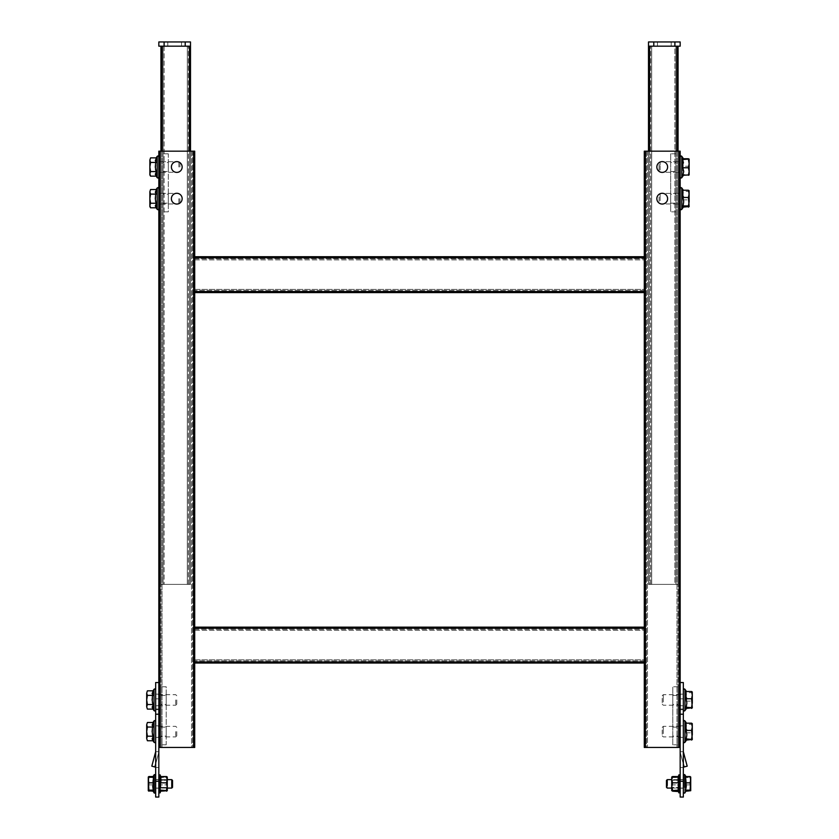 <?xml version="1.0" encoding="UTF-8"?>
<svg xmlns="http://www.w3.org/2000/svg" width="839" height="839" viewBox="0 0 839 839"><rect width="100%" height="100%" fill="white"/><g stroke="black" fill="none" stroke-linecap="round" stroke-linejoin="round"><path stroke-width="0.63" stroke-dasharray="4.2 3.15" d="M158.833 198.665L158.833 188.481L158.833 198.665M160.941 198.665L160.941 204.055L160.941 198.665M158.833 167.013L158.833 156.82L158.833 167.013M160.941 167.013L160.941 161.623L160.941 167.013M171.387 198.665A5.38 5.38 0 0 1 176.767 193.285A5.38 5.38 0 0 1 182.157 198.665A5.38 5.38 0 0 1 176.767 204.055A5.38 5.38 0 0 1 171.387 198.665M171.387 167.013A5.38 5.38 0 0 1 176.767 161.623A5.38 5.38 0 0 1 182.157 167.013A5.38 5.38 0 0 1 176.767 172.394A5.38 5.38 0 0 1 171.387 167.013M158.833 731.618L158.833 725.819L158.833 731.618M160.941 731.618L160.941 726.238L160.941 731.618M158.833 699.957L158.833 694.577L158.833 699.957M160.941 699.957L160.941 694.577L160.941 699.957M159.882 747.444L159.882 151.177L158.833 151.177L158.833 747.444L194.711 747.444L194.711 151.177L193.652 151.177L193.652 747.444M191.544 747.444L162 747.444L192.603 747.444L191.544 747.444L191.544 151.177L192.603 151.177L162 151.177L191.544 151.177L191.544 747.444M162 747.444L160.941 747.444L162 747.444L162 151.177L160.941 151.177L162 151.177L162 747.444M159.882 151.177L193.652 151.177M158.833 747.444L158.833 682.547L155.666 682.547L155.666 797.05L158.833 797.05L158.833 781.224L155.666 781.224M194.711 256.713L194.711 292.591L644.289 292.591L644.289 256.713L644.289 292.591L644.289 256.713L194.711 256.713L194.711 257.772L644.289 257.772M194.711 627.142L194.711 663.02L644.289 663.02L644.289 627.142L644.289 663.02L644.289 627.142L194.711 627.142L194.711 628.191L644.289 628.191M160.941 747.444L160.941 151.177L160.941 747.444M192.603 151.177L192.603 747.444L192.603 151.177M680.167 198.665L680.167 204.055L680.167 198.665M678.059 198.665L678.059 204.055L678.059 198.665M680.167 167.013L680.167 161.623L680.167 167.013M678.059 167.013L678.059 161.623L678.059 167.013M680.167 731.618L680.167 725.819L680.167 731.618M678.059 731.618L678.059 726.238L678.059 731.618M680.167 699.957L680.167 694.577L680.167 699.957M678.059 699.957L678.059 694.577L678.059 699.957M656.843 198.665A5.38 5.38 0 0 1 662.233 193.285A5.38 5.38 0 0 1 667.613 198.665A5.38 5.38 0 0 1 662.233 204.055A5.38 5.38 0 0 1 656.843 198.665M656.843 167.013A5.38 5.38 0 0 1 662.233 161.623A5.38 5.38 0 0 1 667.613 167.013A5.38 5.38 0 0 1 662.233 172.394A5.38 5.38 0 0 1 656.843 167.013M644.289 747.444L680.167 747.444L680.167 151.177L679.118 151.177L679.118 747.444M646.397 747.444L677 747.444L646.397 747.444L646.397 151.177L647.456 151.177L646.397 151.177L646.397 747.444M677 747.444L678.059 747.444L677 747.444L677 151.177L647.456 151.177L678.059 151.177L677 151.177L677 747.444M645.348 747.444L645.348 151.177L679.118 151.177M645.348 151.177L644.289 151.177M680.167 781.224L680.167 797.05L683.334 797.05L683.334 781.224L680.167 781.224L680.167 714.209L683.334 714.209L683.334 682.547L680.167 682.547L680.167 747.444M678.059 747.444L678.059 151.177L678.059 747.444M644.289 630.309L644.289 659.853L644.289 629.25L644.289 630.309L194.711 630.309L194.711 629.25L194.711 659.853L194.711 630.309L644.289 630.309M644.289 659.853L644.289 660.912L644.289 659.853L194.711 659.853L194.711 660.912L194.711 659.853L644.289 659.853M644.289 661.961L194.711 661.961L194.711 628.191M194.711 661.961L194.711 663.02M644.289 660.912L194.711 660.912L644.289 660.912M194.711 629.25L644.289 629.25L194.711 629.25M644.289 259.88L644.289 289.424L644.289 258.821L644.289 259.88L194.711 259.88L194.711 258.821L194.711 289.424L194.711 259.88L644.289 259.88M644.289 289.424L644.289 290.483L644.289 289.424L194.711 289.424L194.711 290.483L194.711 289.424L644.289 289.424M644.289 291.542L194.711 291.542L194.711 257.772M194.711 291.542L194.711 292.591M644.289 290.483L194.711 290.483L644.289 290.483M194.711 258.821L644.289 258.821L194.711 258.821M678.059 584.395L678.059 46.176L675.951 46.176L675.951 584.395L675.951 46.176L678.059 46.176L649.564 46.176L678.059 46.176L678.059 584.395L678.059 151.177L678.059 584.395L675.951 584.395L675.951 46.176L651.672 46.176L675.951 46.176L675.951 584.395L678.059 584.395L649.564 584.395L678.059 584.395M674.892 584.395L651.672 584.395L675.951 584.395L674.892 584.395L674.892 46.176L680.167 46.176L680.167 41.95L674.892 41.95L674.892 584.395M650.624 584.395L650.624 46.176L650.624 584.395L651.672 584.395L650.624 584.395M648.505 151.177L648.505 584.395L648.505 151.177M649.564 151.177L649.564 584.395L648.505 584.395L649.564 584.395L649.564 46.176L648.505 46.176L649.564 46.176M651.672 46.176L650.624 46.176L651.672 46.176L651.672 584.395L651.672 46.176M664.341 46.176L657.482 46.176L664.341 46.176M664.341 41.95L657.482 41.95L664.341 41.95M653.791 46.176L653.791 41.95L648.505 41.95L648.505 46.176L674.892 46.176M653.791 41.95L674.892 41.95M160.941 46.176L189.436 46.176L160.941 46.176L163.049 46.176L160.941 46.176L160.941 584.395L189.436 584.395L160.941 584.395L160.941 46.176L160.941 584.395L163.049 584.395L160.941 584.395L160.941 151.177M163.049 584.395L163.049 46.176L163.049 584.395L163.049 46.176L187.328 46.176L163.049 46.176L163.049 584.395L187.328 584.395L163.049 584.395M188.376 584.395L188.376 46.176L188.376 584.395L187.328 584.395L188.376 584.395M190.495 151.177L190.495 584.395L190.495 46.176L189.436 46.176L190.495 46.176L190.495 41.95L185.209 41.95L185.209 46.176L190.495 46.176M189.436 46.176L189.436 584.395L190.495 584.395L189.436 584.395L189.436 151.177M187.328 46.176L188.376 46.176L187.328 46.176L187.328 584.395L187.328 46.176M174.659 46.176L181.518 46.176L174.659 46.176M174.659 41.95L181.518 41.95L174.659 41.95M164.108 46.176L164.108 584.395L164.108 41.95L158.833 41.95L158.833 46.176L185.209 46.176M164.108 41.95L185.209 41.95M683.334 731.618L683.334 725.819L683.334 731.618M683.334 703.9L683.334 694.157L683.334 703.9M680.167 703.9L680.167 694.157L680.167 703.9M680.167 788.188L683.334 788.188L683.334 779.536L683.334 788.188L683.334 779.536L683.334 788.188L680.167 788.188L680.167 779.536L680.167 788.188L680.167 779.536L680.167 788.188L683.334 788.188L680.167 788.188M683.334 751.671L680.167 751.671L683.334 751.671L680.167 751.671L683.334 751.671L683.334 767.496L683.334 751.671L683.334 767.496L683.334 751.671L680.167 751.671L680.167 767.496L680.167 751.671L680.167 767.496L680.167 751.671L683.334 751.671A0.776 0.776 0 0 0 683.366 751.87A0.776 0.776 0 0 1 683.334 751.671A0.776 0.776 0 0 0 683.366 751.87L687.193 766.154L683.366 751.87L687.193 766.154L684.131 766.972L687.193 766.154L684.131 766.972L680.303 752.688A3.943 3.943 0 0 1 680.167 751.671A3.943 3.943 0 0 0 680.303 752.688L684.131 766.972L680.303 752.688A3.943 3.943 0 0 1 680.167 751.671A3.943 3.943 0 0 0 680.303 752.688L683.334 764.004M683.334 781.224L683.334 714.209M680.167 708.986L680.167 705.767L680.167 708.986L683.334 708.986L683.334 705.767L683.334 708.986L680.167 708.986M680.167 682.547L680.167 714.209M680.167 779.536L683.334 779.536L680.167 779.536M680.167 767.496L683.334 767.496L680.167 767.496M155.666 731.618L155.666 721.435L155.666 731.618M155.666 703.9L155.666 694.157L155.666 703.9M158.833 703.9L158.833 694.157L158.833 703.9M158.833 788.188L155.666 788.188L155.666 779.536L155.666 788.188L155.666 779.536L155.666 788.188L158.833 788.188L158.833 779.536L158.833 788.188L158.833 779.536L158.833 788.188L155.666 788.188L158.833 788.188M155.666 751.671L158.833 751.671L155.666 751.671L158.833 751.671L155.666 751.671L155.666 767.496L155.666 751.671L155.666 767.496L155.666 751.671L158.833 751.671L158.833 767.496L158.833 751.671L158.833 767.496L158.833 751.671L155.666 751.671A0.776 0.776 0 0 1 155.635 751.87A0.776 0.776 0 0 0 155.666 751.671A0.776 0.776 0 0 1 155.635 751.87L151.807 766.154L155.635 751.87L151.807 766.154L154.869 766.972L158.697 752.688A3.943 3.943 0 0 0 158.833 751.671A3.943 3.943 0 0 1 158.697 752.688L154.869 766.972L151.807 766.154L154.869 766.972L158.697 752.688A3.943 3.943 0 0 0 158.833 751.671A3.943 3.943 0 0 1 158.697 752.688L155.666 764.004M155.666 714.209L158.833 714.209L158.833 781.224M158.833 708.986L158.833 705.767L158.833 708.986L155.666 708.986L155.666 705.767L155.666 708.986L158.833 708.986M158.833 714.209L158.833 682.547M158.833 779.536L155.666 779.536L158.833 779.536M158.833 767.496L155.666 767.496L158.833 767.496M670.676 194.187L670.676 203.153L670.676 194.187L675.951 194.187L675.951 203.153L675.951 194.187M670.676 203.153L675.951 203.153M670.676 162.525L670.676 171.492L670.676 162.525L675.951 162.525L675.951 171.492L675.951 162.525M670.676 171.492L675.951 171.492M675.951 153.82L670.676 153.82L670.676 211.858L670.676 153.82L675.951 153.82L675.951 211.858L670.676 211.858L675.951 211.858L675.951 153.82M672.784 704.445L672.784 695.468L672.784 704.445L678.059 704.445L678.059 695.468L678.059 704.445M672.784 695.468L678.059 695.468M672.784 736.107L672.784 727.13L672.784 736.107L678.059 736.107L678.059 727.13L678.059 736.107M672.784 727.13L678.059 727.13M678.059 744.812L672.784 744.812L672.784 686.763L672.784 744.812L678.059 744.812L678.059 686.763L672.784 686.763L678.059 686.763L678.059 744.812M160.941 704.445L160.941 695.468L160.941 704.445L166.216 704.445L166.216 695.468L166.216 704.445M160.941 695.468L166.216 695.468M160.941 736.107L160.941 727.13L160.941 736.107L166.216 736.107L166.216 727.13L166.216 736.107M160.941 727.13L166.216 727.13M166.216 744.812L160.941 744.812L160.941 686.763L160.941 744.812L166.216 744.812L166.216 686.763L160.941 686.763L166.216 686.763L166.216 744.812M163.049 194.187L163.049 203.153L163.049 194.187L168.324 194.187L168.324 203.153L168.324 194.187M163.049 203.153L168.324 203.153M163.049 162.525L163.049 171.492L163.049 162.525L168.324 162.525L168.324 171.492L168.324 162.525M163.049 171.492L168.324 171.492M168.324 153.82L163.049 153.82L163.049 211.858L163.049 153.82L168.324 153.82L168.324 211.858L163.049 211.858L168.324 211.858L168.324 153.82M176.767 731.618L176.767 735.845L176.767 731.618M175.718 731.618L175.718 736.894L175.718 731.618M152.352 733.936L152.96 727.046L147.402 727.046L146.815 723.837M152.132 738.247L152.96 736.191L147.402 736.191L146.689 731.618L147.402 727.046M152.132 724.539L152.96 722.484M146.815 739.4L147.402 736.191M146.689 739.537L146.689 723.7M680.167 194.763L680.167 188.481M659.066 197.05L659.066 202.891L659.066 197.05M660.115 200.689L660.115 193.39L660.115 200.689M680.167 202.566L680.167 208.848M688.431 190.222L689.144 190.82L688.431 191.418L682.873 191.418L682.873 190.222L683.712 195.634L682.873 205.922M682.873 199.86L688.431 199.86L689.144 206.52M688.431 191.418L689.144 195.634L688.431 207.107M680.167 196.651L680.167 203.95L680.167 196.651M689.144 190.757L688.431 199.86M155.666 699.957L155.666 710.14L155.666 699.957M176.767 699.957L176.767 704.183L176.767 699.957M175.718 699.957L175.718 705.232L175.718 699.957M152.352 702.274L152.96 695.384L147.402 695.384L146.815 692.175M152.132 706.585L152.96 704.529L147.402 704.529L146.689 699.957L147.402 695.384M152.132 692.878L152.96 690.822M146.815 707.738L147.402 704.529M146.689 707.875L146.689 692.039M179.934 198.665L179.934 202.891L179.934 198.665M178.885 198.665L178.885 203.95L178.885 198.665M155.519 200.993L156.127 194.103L150.569 194.103L149.982 190.883M155.299 205.293L156.127 203.237L150.569 203.237L149.856 198.665L150.569 194.103M155.299 191.586L156.127 189.53M150.569 207.81L149.856 205.524L150.569 203.237M149.856 206.583L149.856 190.757M179.934 167.013L179.934 162.787L179.934 167.013M178.885 167.013L178.885 161.728L178.885 167.013M155.519 169.331L156.127 162.441L150.569 162.441L149.982 159.232M155.299 173.631L156.127 171.576L150.569 171.576L149.856 167.013L150.569 162.441M155.299 159.924L156.127 157.868M150.569 176.148L149.856 173.862L150.569 171.576M149.856 174.921L149.856 159.095M680.167 161.203L680.167 156.82M659.066 164.601L659.066 171.229L659.066 164.601M660.115 170.013L660.115 161.728L660.115 170.013M680.167 172.813L680.167 177.197M682.873 159.504L683.712 162.493L682.873 166.248L682.873 175.278L682.873 174.522L689.144 174.9L689.144 170.38L688.431 174.522M680.167 164.004L680.167 172.289L680.167 164.004M688.431 166.248L689.144 170.38L689.144 162.493L688.431 166.248L682.873 166.248M688.431 158.739L689.144 162.493L689.144 159.116M682.873 158.739L683.47 158.739M683.334 727.717L683.334 721.435M662.233 730.003L662.233 735.845L662.233 730.003M663.282 733.643L663.282 726.343L663.282 733.643M683.334 735.52L683.334 741.802M691.598 723.176L692.311 723.774L691.598 724.361L686.04 724.361L686.04 723.176L686.879 728.588L686.04 738.876M686.04 732.804L691.598 732.804L692.311 739.463M691.598 724.361L692.311 728.588L691.598 740.061M683.334 729.594L683.334 736.894L683.334 729.594M692.311 723.7L691.598 732.804M683.334 696.055L683.334 689.773M662.233 698.342L662.233 704.183L662.233 698.342M663.282 701.981L663.282 694.682L663.282 701.981M683.334 703.858L683.334 710.14M691.598 691.514L692.311 692.112L691.598 692.71L686.04 692.71L686.04 691.514L686.879 696.926L686.04 707.214M686.04 701.152L691.598 701.152L692.311 707.801M691.598 692.71L692.311 696.926L691.598 708.399M683.334 697.933L683.334 705.232L683.334 697.933M692.311 692.039L691.598 701.152M148.891 776.536L153.432 776.536L152.74 781.235L153.432 791.177L153.432 790.149L153.432 791.177L153.432 790.149L148.272 790.716L148.272 777.061L148.891 776.536L148.272 779.683L148.891 782.829L153.432 782.829L152.74 786.489L153.432 790.149L152.74 786.489L153.432 776.536L152.74 781.235L153.432 791.177L153.432 790.149L148.272 790.663L153.432 791.177L153.432 790.149L153.432 791.177L148.891 791.177L148.272 788.031L148.891 784.885L153.432 784.885L152.74 781.235L153.432 777.575L148.272 776.998L148.44 784.633L148.891 782.829L153.432 782.829L153.432 776.536L153.432 777.575L153.432 776.536L153.432 777.575L148.891 777.575L148.272 781.235L148.891 784.885L153.432 784.885L153.432 791.177L152.74 781.235L153.432 776.536L153.432 777.575L148.272 777.061L153.432 776.536L153.432 777.575L148.891 777.575L148.272 781.235L148.272 776.998L148.272 779.683L148.891 776.536M148.272 786.489L148.272 790.663L148.891 791.177L148.272 788.031L148.891 784.885L153.432 784.885L148.891 784.885L148.272 777.061L148.891 777.575L148.272 777.061L148.272 781.235L148.891 777.575L148.272 790.716L148.272 788.031L148.891 791.177L148.272 788.031L148.272 790.716L148.891 791.177L148.272 790.663L148.272 786.489L148.891 790.149L148.272 786.489M155.666 787.255L155.666 774.995L155.666 787.255M155.666 785.472L155.666 779.641L155.666 785.472M171.743 782.242L171.743 788.083L171.743 782.242M172.551 785.168L172.551 780.448L172.551 785.168M172.551 782.556L172.551 787.265L172.551 782.556M690.109 776.536L690.728 777.061L690.728 790.716L690.728 788.031L690.109 791.177L685.568 791.177L685.568 784.885L690.109 784.885L690.728 788.031L690.109 791.177L690.728 790.663L685.568 790.149L685.568 791.177L686.26 781.235L685.568 784.885L690.109 784.885L690.728 790.716L685.568 790.149L685.568 791.177L685.568 784.885L690.109 784.885L690.728 790.716L690.728 788.031L690.109 791.177L690.728 788.031L690.109 791.177L685.568 791.177L686.26 781.235L685.568 784.885L690.109 784.885L690.728 788.031L690.109 777.575L685.568 777.575L686.26 781.235L685.568 776.536L686.26 786.489L685.568 791.177L686.26 786.489L685.568 782.829L690.109 782.829L690.728 779.683L690.109 776.536L690.728 777.061L690.109 777.575L690.728 781.235L690.728 777.061L685.568 777.575L685.568 776.536L685.568 782.829L690.109 782.829L690.728 786.489L690.728 776.998L690.728 781.235L690.109 777.575L685.568 777.575L686.26 781.235L685.568 776.536L690.109 776.536L690.728 777.061L690.109 777.575L690.728 781.235L690.728 777.061L685.568 777.575L685.568 776.536L690.109 776.536L690.728 779.683L690.109 776.536M683.334 780.459L683.334 792.719L683.334 780.459M683.334 782.242L683.334 788.083L683.334 782.242M667.257 779.641L667.257 788.083L667.257 779.641L667.257 788.083L667.257 779.641L667.257 788.083L683.334 788.083L671.724 788.083L671.724 779.641L671.724 788.083L671.724 779.641L671.724 788.083L683.334 788.083L667.257 788.083L667.257 779.641L683.334 779.641L667.257 779.641M666.449 782.556L666.449 787.265L666.449 782.556M690.728 786.489L690.109 790.149L690.728 779.683L690.109 782.829L690.728 786.489M685.568 777.575L685.568 776.536L685.568 777.575M680.146 782.242L680.146 788.083L680.167 782.242M679.705 782.483L679.705 787.443L679.705 782.483M672.175 785.231L672.175 780.27L672.175 785.231M678.657 782.777L678.657 791.555L678.657 776.159L678.657 782.777L672.574 782.829L671.724 776.998L672.574 776.536L671.724 779.683L671.724 786.489L672.574 782.829M678.657 777.25L678.657 791.555L678.657 776.159L671.724 777.061L671.724 781.235L672.574 777.575L671.724 777.061L671.724 788.031L672.574 784.885L671.724 781.235L672.574 784.885L678.132 784.885L678.132 791.177L672.574 791.177L671.724 788.031L671.724 790.716L672.574 791.177L671.724 788.031L672.574 784.885L678.132 784.885L678.132 791.177L678.132 790.149L672.574 790.149L671.724 786.489L671.724 790.663L672.574 791.177M680.167 787.223L680.167 775.068L680.167 787.223M671.724 776.998L678.132 777.575L678.657 784.947L678.132 777.575L672.574 777.575L671.724 781.235L671.724 790.716M672.574 790.149L671.724 790.663M678.657 790.474L678.657 791.555L678.657 790.474M680.146 785.472L680.146 779.641L680.146 785.472M158.854 782.242L158.833 788.083L158.854 782.242M159.295 782.483L159.295 787.443L159.295 782.483M167.276 782.242L167.276 788.083L167.276 782.242M166.825 785.231L166.825 780.27L166.825 785.231M160.343 782.777L166.426 782.829L167.276 779.683L166.426 776.536L160.343 776.159L160.343 791.555L160.343 776.159L160.343 791.555L160.868 790.149L167.276 790.716L167.276 788.031L166.426 791.177L160.868 791.177L160.868 784.885L166.426 784.885L167.276 788.031L167.276 781.235L166.426 784.885L167.276 788.031L166.426 791.177M158.833 787.223L158.833 775.068L158.833 787.223M166.426 782.829L167.276 786.489L166.426 790.149M160.343 777.25L160.343 776.159L160.868 777.575L166.426 777.575L167.276 781.235L167.276 777.061L166.426 777.575L167.276 781.235L166.426 784.885L160.868 784.885L160.868 777.575L167.276 776.998L167.276 790.663M160.343 791.555L160.868 791.177L160.343 791.555M167.276 790.716L167.276 777.061M647.456 151.177L647.456 747.444L647.456 151.177M677 46.176L677 151.177M162 151.177L162 46.176M680.167 698.824L683.334 698.824L680.167 698.824M158.833 698.824L155.666 698.824L158.833 698.824M154.03 742.305L154.03 720.932M681.803 187.978L681.803 209.362M154.03 710.654L154.03 689.27M157.197 209.362L157.197 187.978M157.197 177.7L157.197 156.316M681.803 156.316L681.803 177.7M684.97 720.932L684.97 742.305M684.97 689.27L684.97 710.654M154.303 780.312L154.303 793.128L154.303 780.312M684.697 774.586L684.697 793.128L684.697 774.586L684.697 780.312L684.697 774.586L683.334 774.995L684.697 774.586L686.218 776.935L684.697 774.586M678.908 787.307L678.908 774.837L678.908 787.307M678.908 774.837L678.908 792.876M160.092 787.307L160.092 774.837L160.092 787.307M158.833 792.656L160.092 792.876L160.092 774.837M160.941 193.285L158.833 193.285M160.941 161.623L158.833 161.623M160.941 726.238L158.833 726.238M160.941 694.577L158.833 694.577M160.941 705.337L158.833 705.337M160.941 736.999L158.833 736.999M160.941 172.394L158.833 172.394M160.941 204.055L158.833 204.055M678.059 193.285L680.167 193.285M678.059 161.623L680.167 161.623M678.059 726.238L680.167 726.238M678.059 694.577L680.167 694.577M678.059 705.337L680.167 705.337M678.059 736.999L680.167 736.999M678.059 172.394L680.167 172.394M678.059 204.055L680.167 204.055M657.482 41.95L657.482 46.176L657.482 41.95M671.2 41.95L671.2 46.176L671.2 41.95M181.518 41.95L181.518 46.176L181.518 41.95M167.8 41.95L167.8 46.176L167.8 41.95M680.167 725.819L683.334 725.819M680.167 709.71L683.334 709.71L680.167 709.71M680.167 705.767L683.334 705.767M680.167 694.157L683.334 694.157M680.167 737.418L683.334 737.418M158.833 725.819L155.666 725.819M158.833 709.71L155.666 709.71L158.833 709.71M158.833 705.767L155.666 705.767M158.833 694.157L155.666 694.157M158.833 737.418L155.666 737.418M176.767 735.845L175.718 736.894L155.666 736.894M176.767 727.392L175.718 726.343L155.666 726.343M659.066 202.891L660.115 203.95L680.167 203.95M659.066 194.449L660.115 193.39L680.167 193.39M176.767 704.183L175.718 705.232L155.666 705.232M176.767 695.741L175.718 694.682L155.666 694.682M179.934 202.891L178.885 203.95L158.833 203.95M179.934 194.449L178.885 193.39L158.833 193.39M179.934 171.229L178.885 172.289L158.833 172.289M179.934 162.787L178.885 161.728L158.833 161.728M659.066 171.229L660.115 172.289L680.167 172.289M659.066 162.787L660.115 161.728L680.167 161.728M662.233 735.845L663.282 736.894L683.334 736.894M662.233 727.392L663.282 726.343L683.334 726.343M662.233 704.183L663.282 705.232L683.334 705.232M662.233 695.741L663.282 694.682L683.334 694.682M152.782 790.778L154.303 793.128L152.782 790.778M167.276 779.641L155.666 779.641L167.276 779.641L155.666 779.641L167.276 779.641L166.825 780.27L167.276 779.641M167.276 788.083L155.666 788.083L167.276 788.083L155.666 788.083L167.276 788.083L166.825 787.443L167.276 788.083M686.218 790.778L684.697 793.128L686.218 790.778M680.167 788.083L679.705 787.443L672.175 787.443L671.724 788.083L672.175 787.443L679.705 787.443L680.146 788.083M679.705 780.27L672.175 780.27L671.724 779.641L672.175 780.27L679.705 780.27L680.146 779.641L679.705 780.27M158.833 779.641L159.295 780.27L166.825 780.27L159.295 780.27L158.854 779.641M159.295 787.443L166.825 787.443L159.295 787.443L158.854 788.083L159.295 787.443"/><path stroke-width="1.26" d="M182.157 198.665A5.38 5.38 0 0 0 176.767 193.285A5.38 5.38 0 0 0 171.387 198.665A5.38 5.38 0 0 0 176.767 204.055A5.38 5.38 0 0 0 182.157 198.665M182.157 167.013A5.38 5.38 0 0 0 176.767 161.623A5.38 5.38 0 0 0 171.387 167.013A5.38 5.38 0 0 0 176.767 172.394A5.38 5.38 0 0 0 182.157 167.013M680.167 747.444L644.289 747.444L644.289 663.02L194.711 663.02L194.711 747.444L158.833 747.444M193.652 747.444L193.652 151.177L159.882 151.177L159.882 747.444M193.652 151.177L194.711 151.177L194.711 256.713L644.289 256.713L644.289 151.177L645.348 151.177L645.348 747.444M158.833 781.224L158.833 797.05L155.666 797.05L155.666 781.224L158.833 781.224L158.833 714.209L155.666 714.209L155.666 682.547L158.833 682.547L158.833 151.177L159.882 151.177M644.289 151.177L644.289 292.591L194.711 292.591L194.711 627.142L644.289 627.142L644.289 292.591L644.289 747.444M667.613 198.665A5.38 5.38 0 0 0 662.233 193.285A5.38 5.38 0 0 0 656.843 198.665A5.38 5.38 0 0 0 662.233 204.055A5.38 5.38 0 0 0 667.613 198.665M667.613 167.013A5.38 5.38 0 0 0 662.233 161.623A5.38 5.38 0 0 0 656.843 167.013A5.38 5.38 0 0 0 662.233 172.394A5.38 5.38 0 0 0 667.613 167.013M679.118 747.444L679.118 151.177L645.348 151.177M679.118 151.177L680.167 151.177L680.167 682.547L683.334 682.547L683.334 797.05L680.167 797.05L680.167 781.224L683.334 781.224M644.289 628.191L194.711 628.191L194.711 661.961L644.289 661.961M194.711 628.191L194.711 627.142M194.711 663.02L194.711 661.961M644.289 257.772L194.711 257.772L194.711 291.542L644.289 291.542M194.711 257.772L194.711 256.713M194.711 292.591L194.711 291.542M678.059 151.177L678.059 46.176L678.059 151.177M648.505 46.176L648.505 151.177L648.505 41.95L653.791 41.95L653.791 46.176L648.505 46.176M674.892 46.176L674.892 41.95L680.167 41.95L680.167 46.176L653.791 46.176M674.892 41.95L653.791 41.95M160.941 151.177L160.941 46.176M190.495 46.176L185.209 46.176L185.209 41.95L190.495 41.95L190.495 151.177M158.833 46.176L158.833 41.95L164.108 41.95L164.108 46.176L158.833 46.176M185.209 46.176L164.108 46.176M185.209 41.95L164.108 41.95M683.334 714.209L680.167 714.209L680.167 781.224M680.167 714.209L680.167 682.547M683.334 751.671A0.776 0.776 0 0 0 683.366 751.87L687.193 766.154L684.131 766.972L683.334 764.004M155.666 781.224L155.666 714.209M158.833 682.547L158.833 714.209M155.666 764.004L154.869 766.972L151.807 766.154L155.635 751.87A0.776 0.776 0 0 0 155.666 751.671M152.132 724.99L152.96 727.046L147.402 727.046L146.689 724.76L147.402 722.484L146.689 724.76L147.402 722.484L152.96 722.484L152.121 731.618L152.96 736.191L152.352 733.936M147.402 727.046L146.689 731.618L147.402 736.191L152.96 736.191L152.96 740.753L152.132 738.698M147.402 736.191L146.689 738.477L147.402 740.753L146.689 738.477L147.402 740.753L152.96 740.753L154.03 742.305L154.03 720.932L154.764 720.533L155.666 721.435M146.689 724.76L146.689 738.477M682.873 207.107L683.712 201.696L682.873 197.48L682.873 190.222L688.431 190.222L689.144 190.82M683.355 207.107L689.144 206.52L688.431 205.922L682.873 205.922M688.431 207.107L689.144 206.52L688.431 197.48L689.144 193.851L688.431 190.222M682.873 197.48L688.431 197.48M688.431 205.922L689.144 201.696L689.102 190.684M152.132 693.329L152.96 695.384L147.402 695.384L146.689 693.108L147.402 690.822L146.689 693.108L147.402 690.822L152.96 690.822L152.121 699.957L152.96 704.529L152.352 702.274M147.402 695.384L146.689 699.957L147.402 704.529L152.96 704.529L152.96 709.102L152.132 707.036M147.402 704.529L146.689 706.816L147.402 709.102L146.689 706.816L147.402 709.102L152.96 709.102L154.03 710.654L154.03 689.27L154.764 688.882L155.666 689.773M146.689 693.108L146.689 706.816M155.299 192.047L156.127 194.103L150.569 194.103L149.856 191.816L150.569 189.53L149.856 191.816L150.569 189.53L156.127 189.53L155.288 198.665L156.127 203.237L155.519 200.993M150.569 194.103L149.856 198.665L150.569 203.237L156.127 203.237L156.127 207.81L155.299 205.754M149.856 191.816L149.856 206.583L150.569 207.81L149.856 205.524L150.569 203.237M158.833 188.481L157.931 187.59L157.197 187.978L157.197 209.362L156.127 207.81L150.569 207.81M155.299 160.385L156.127 162.441L150.569 162.441L149.856 160.155L150.569 157.868L149.856 160.155L150.569 157.868L156.127 157.868L155.288 167.013L156.127 171.576L155.519 169.331M150.569 162.441L149.856 167.013L150.569 171.576L156.127 171.576L156.127 176.148L155.299 174.093M149.856 160.155L149.856 174.921L150.569 176.148L149.856 173.862L150.569 171.576M158.833 156.82L157.931 155.928L157.197 156.316L157.197 177.7L156.127 176.148L150.569 176.148M689.144 174.9L689.144 171.523L688.431 175.278L689.144 174.9L682.873 175.278L683.712 171.523L682.873 167.769L682.873 158.739M683.47 158.739L688.431 158.739M682.873 159.504L689.123 159.064M682.873 167.769L688.431 167.769L689.144 163.636L688.431 159.504M689.144 159.116L689.144 171.523L688.431 167.769M686.04 740.061L686.879 734.649L686.04 730.433L686.04 723.176L691.598 723.176L692.311 723.774M686.512 740.061L692.311 739.463L686.04 738.876M691.598 740.061L692.311 739.463L691.598 730.433L692.311 726.805L691.598 723.176M686.04 730.433L691.598 730.433M691.598 738.876L692.311 734.649L692.269 723.638M686.04 708.399L686.879 702.988L686.04 698.772L686.04 691.514L691.598 691.514L692.311 692.112M686.512 708.399L692.311 707.801L686.04 707.214M691.598 708.399L692.311 707.801L691.598 698.772L692.311 695.143L691.598 691.514M686.04 698.772L691.598 698.772M691.598 707.214L692.311 702.988L692.269 691.976M148.272 777.061L153.432 776.536L153.432 782.829L153.432 776.536L148.891 776.536L148.272 779.683L148.272 790.663L153.034 791.177L148.272 790.716L148.891 791.177L148.272 790.663L148.891 790.149L153.432 790.149L152.74 786.489L153.432 782.829L148.891 782.829L153.432 782.829L152.74 786.489L153.432 791.177L153.432 790.149L148.891 790.149L148.272 779.683L148.272 790.663L148.891 790.149L148.272 786.489L148.891 782.829L148.272 779.683L148.272 786.489L148.272 776.998L148.272 779.683L148.891 776.536L148.272 777.061M148.44 784.633L148.272 786.405L148.44 784.633M171.743 785.472L171.743 788.083L167.276 788.083L171.743 788.083L167.276 788.083L171.743 788.083L171.743 779.641L171.743 785.472M172.551 780.448L172.551 787.265L171.743 788.083L172.551 787.265L171.743 788.083L172.551 787.265L172.551 780.448L171.743 779.641L167.276 779.641L171.743 779.641L167.276 779.641L171.743 779.641L172.551 780.448M690.109 776.536L685.568 776.536L686.26 786.489L685.568 790.149L690.109 790.149L685.568 790.149L686.26 786.489L685.568 782.829L690.109 782.829L690.728 779.683L690.109 776.536L685.568 776.536L685.568 782.829L690.109 782.829L690.728 786.489L690.728 776.998L690.728 779.683L690.109 776.536M690.728 790.716L690.728 786.489L690.109 790.149L690.728 790.663L690.109 790.149L690.728 779.683L690.109 782.829L690.728 790.663L685.966 791.177L690.728 790.716M667.257 785.472L667.257 779.641L671.724 779.641L667.257 779.641L667.257 785.472M666.449 787.265L666.449 780.448L667.257 779.641L666.449 780.448L667.257 779.641L666.449 780.448L666.449 787.265L667.257 788.083L671.724 788.083L667.257 788.083L666.449 787.265M690.728 788.031L690.728 786.489L690.728 788.031M678.657 777.25L678.657 791.555L672.574 791.177M678.132 791.177L678.132 790.149L678.657 790.474L678.657 791.555M678.657 782.777L678.132 790.149L671.724 790.663L671.724 786.489L672.574 790.149M672.574 782.829L678.132 782.829L678.132 776.536L672.574 776.536L671.724 779.683L672.574 782.829L671.724 786.489L671.724 776.998M671.724 777.061L672.574 776.536L671.724 777.061M678.132 776.536L678.657 776.159L678.132 776.536M166.426 782.829L167.276 779.683L167.276 786.489L166.426 782.829L160.868 782.829L160.868 776.536L166.426 776.536L167.276 776.998L167.276 779.683L166.426 776.536L167.276 777.061M160.343 782.777L160.343 777.25M160.868 791.177L167.276 790.663L160.868 790.149L160.343 791.555M166.426 791.177L167.276 790.716M167.276 790.663L167.276 786.489L166.426 790.149M160.868 776.536L160.343 776.159L160.868 776.536M677 151.177L677 46.176M649.564 46.176L649.564 151.177M162 46.176L162 151.177M189.436 151.177L189.436 46.176M683.67 206.656L681.803 209.362L681.803 187.978L681.069 187.59L680.167 188.481M683.47 175.278L681.803 177.7L681.803 156.316L681.069 155.928L680.167 156.82M686.826 739.599L684.97 742.305L684.97 720.932L684.236 720.533L683.334 721.435M686.826 707.938L684.97 710.654L684.97 689.27L684.236 688.882L683.334 689.773M154.303 787.412L154.303 793.128L155.666 792.719L154.303 793.128L155.666 792.719L154.303 793.128L154.303 774.586L154.303 787.412M684.697 787.412L684.697 774.586L683.334 774.995L684.697 774.586L683.334 774.995L683.659 774.387L683.334 774.995L684.697 774.586L684.697 787.412M678.3 791.208L678.908 792.876L678.908 774.837L680.167 775.068L678.908 774.837L678.3 776.515L678.908 774.837M160.092 774.837L158.833 775.068L160.092 774.837L160.7 776.515L160.092 774.837L160.092 792.876L158.865 792.876M154.03 742.305L154.764 742.704L155.666 741.802M152.96 722.484L154.03 720.932M681.803 209.362L681.069 209.75L680.167 208.848M683.355 190.222L681.803 187.978M154.03 710.654L154.764 711.042L155.666 710.14M152.96 690.822L154.03 689.27M157.197 209.362L157.931 209.75L158.833 208.848M156.127 189.53L157.197 187.978M157.197 177.7L157.931 178.088L158.833 177.197M156.127 157.868L157.197 156.316M681.803 177.7L681.069 178.088L680.167 177.197M683.691 159.064L681.803 156.316M684.97 742.305L684.236 742.704L683.334 741.802M686.512 723.176L684.97 720.932M684.97 710.654L684.236 711.042L683.334 710.14M686.512 691.514L684.97 689.27M153.034 776.536L154.303 774.586L155.666 774.995L154.303 774.586L155.666 774.995L154.303 774.586L153.034 776.536M152.782 790.778L154.303 793.128L152.782 790.778M685.966 776.536L684.697 774.586L685.966 776.536M686.218 790.778L684.697 793.128L683.334 792.719L684.697 793.128L683.334 792.719L684.697 793.128L686.218 790.778M678.908 792.876L680.167 792.656L678.908 792.876L678.269 791.114M160.7 791.208L160.092 792.876L158.833 792.656M160.731 791.114L160.092 792.876"/></g></svg>
